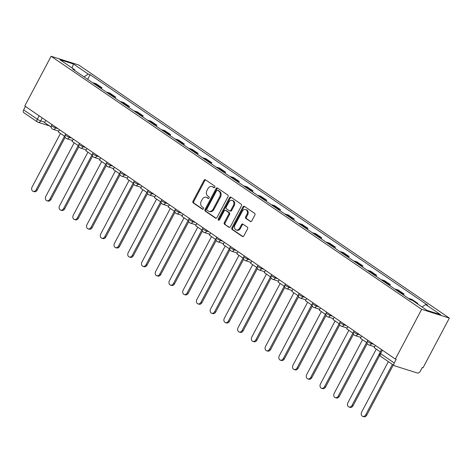 <?xml version="1.0" encoding="UTF-8"?>
<svg xmlns="http://www.w3.org/2000/svg" width="473" height="473" viewBox="0 0 473 473"><rect width="100%" height="100%" fill="white"/><g stroke="black" fill="none" stroke-linecap="round" stroke-linejoin="round"><path stroke-width="0.71" d="M214.843 187.29A0.928 0.721 -72.4 0 0 214.665 186.066L205.489 179.799A1.324 1.029 -72.4 0 0 205.276 179.693A1.324 1.029 -72.4 0 0 204.011 180.361L192.99 201.179A1.324 1.029 -72.4 0 0 193.244 202.923L202.42 209.196A0.928 0.721 -72.4 0 0 203.278 207.576L202.089 206.766A4.233 3.293 -72.4 0 1 201.285 201.173L202.202 199.44A4.233 3.293 -72.4 0 1 206.246 197.294A4.233 3.293 -72.4 0 1 206.926 197.625L208.114 198.441A0.928 0.721 -72.4 0 0 208.971 196.821L207.783 196.011A4.233 3.293 -72.4 0 1 206.979 190.418L207.895 188.686A4.233 3.293 -72.4 0 1 211.939 186.539A4.233 3.293 -72.4 0 1 212.619 186.876L213.808 187.686A0.928 0.721 -72.4 0 0 214.843 187.29M250.288 221.494A1.324 1.029 -72.4 0 0 250.507 221.595A1.324 1.029 -72.4 0 0 251.766 220.926L254.858 215.085A1.324 1.029 -72.4 0 0 254.61 213.341L244.411 206.376A1.324 1.029 -72.4 0 0 244.198 206.275A1.324 1.029 -72.4 0 0 242.933 206.943L231.912 227.755A1.324 1.029 -72.4 0 0 232.166 229.506L242.359 236.465A1.324 1.029 -72.4 0 0 242.578 236.571A1.324 1.029 -72.4 0 0 243.837 235.897L247.574 228.843A1.324 1.029 -72.4 0 0 247.32 227.099L242.956 224.119A1.324 1.029 -72.4 0 0 242.744 224.019A1.324 1.029 -72.4 0 0 241.484 224.687L239.628 228.187A3.536 2.755 -72.4 0 1 236.252 229.979A3.536 2.755 -72.4 0 1 235.004 225.03L242.265 211.325A3.536 2.755 -72.4 0 1 245.641 209.533A3.536 2.755 -72.4 0 1 246.882 214.482L245.676 216.764A1.324 1.029 -72.4 0 0 245.925 218.514L250.737 221.63M421.691 309.33L395.363 359.048L24.779 105.987L51.102 56.275L421.691 309.33L449.35 318.081L78.76 65.026L51.102 56.275M227.986 196.738A1.324 1.029 -72.4 0 0 227.738 194.988L217.539 188.029A1.324 1.029 -72.4 0 0 217.326 187.923A1.324 1.029 -72.4 0 0 216.066 188.591L205.046 209.409A1.324 1.029 -72.4 0 0 205.294 211.153L215.493 218.118A1.324 1.029 -72.4 0 0 215.706 218.219A1.324 1.029 -72.4 0 0 216.965 217.55L227.986 196.738M230.978 197.2L241.171 204.165A1.324 1.029 -72.4 0 1 241.425 205.909L230.404 226.727A1.324 1.029 -72.4 0 1 229.139 227.395A1.324 1.029 -72.4 0 1 228.926 227.294L224.563 224.314A1.324 1.029 -72.4 0 1 224.308 222.564L228.778 214.127A1.324 1.029 -72.4 0 0 228.53 212.377L225.633 210.402A1.324 1.029 -72.4 0 0 225.42 210.296A1.324 1.029 -72.4 0 0 224.161 210.97L219.507 219.756A0.928 0.721 -72.4 0 1 218.295 218.928L229.5 197.767A1.324 1.029 -72.4 0 1 230.765 197.099A1.324 1.029 -72.4 0 1 230.978 197.2M395.363 359.048L396.173 359.303L394.24 362.951A2.696 1.65 124.3 0 0 394.334 365.688A2.696 1.65 124.3 0 0 394.606 365.818L417.428 373.037A2.696 1.65 124.3 0 0 420.284 371.193L422.223 367.539L423.028 367.799L449.35 318.081M49.358 125.853L38.094 122.294A2.696 2.099 -72.4 0 1 37.657 122.081A2.696 1.65 -55.7 0 1 37.391 121.945L23.745 112.633A2.696 1.65 -55.7 0 1 23.65 109.896L37.296 119.214A2.696 0.384 27.9 0 0 40.666 120.928L44.793 122.229M25.471 106.46L23.65 109.896M98.603 86.819A6.196 3.79 -55.7 0 1 99.49 86.943L93.678 82.976A6.196 3.79 124.3 0 0 92.791 82.852M93.678 82.976L96.137 83.756L101.949 87.724L101.411 88.735M99.49 86.943L101.949 87.724M115.14 98.112L115.678 97.095L109.872 93.134L107.412 92.353A6.196 3.79 124.3 0 0 106.526 92.229M112.332 96.196A6.196 3.79 -55.7 0 1 113.218 96.321L115.678 97.095M128.875 107.489L129.413 106.472L123.601 102.505L121.141 101.73A6.196 3.79 124.3 0 0 120.254 101.606M126.066 105.574A6.196 3.79 -55.7 0 1 126.953 105.698L129.413 106.472M142.604 116.866L143.142 115.85L137.336 111.882L134.876 111.108A6.196 3.79 124.3 0 0 133.989 110.984M139.795 114.951A6.196 3.79 -55.7 0 1 140.682 115.075L143.142 115.85M156.338 126.244L156.876 125.227L151.064 121.259L148.605 120.485A6.196 3.79 124.3 0 0 147.718 120.361M153.53 124.328A6.196 3.79 -55.7 0 1 154.417 124.452L156.876 125.227M170.067 135.621L170.605 134.604L164.799 130.637L162.34 129.862A6.196 3.79 124.3 0 0 161.453 129.732M167.259 133.699A6.196 3.79 -55.7 0 1 168.146 133.829L170.605 134.604M183.802 144.998L184.34 143.981L178.528 140.014L176.068 139.239A6.196 3.79 124.3 0 0 175.181 139.109M180.993 143.077A6.196 3.79 -55.7 0 1 181.88 143.207L184.34 143.981M197.537 154.375L198.069 153.358L192.263 149.391L189.803 148.617A6.196 3.79 124.3 0 0 188.916 148.487M194.722 152.454A6.196 3.79 -55.7 0 1 195.609 152.584L198.069 153.358M211.265 163.753L211.803 162.736L205.992 158.768L203.532 157.994A6.196 3.79 124.3 0 0 202.645 157.864M208.457 161.831A6.196 3.79 -55.7 0 1 209.344 161.961L211.803 162.736M225 173.13L225.538 172.113L219.726 168.146L217.267 167.365A6.196 3.79 124.3 0 0 216.38 167.241M222.186 171.208A6.196 3.79 -55.7 0 1 223.079 171.332L225.538 172.113M238.729 182.507L239.267 181.49L233.455 177.523L230.995 176.742A6.196 3.79 124.3 0 0 230.109 176.618M235.921 180.585A6.196 3.79 -55.7 0 1 236.807 180.71L239.267 181.49M252.464 191.884L253.002 190.867L247.19 186.9L244.73 186.12A6.196 3.79 124.3 0 0 243.843 185.995M249.655 189.963A6.196 3.79 -55.7 0 1 250.542 190.087L253.002 190.867M266.193 201.262L266.731 200.245L260.925 196.277L258.465 195.497A6.196 3.79 124.3 0 0 257.572 195.373M263.384 199.34A6.196 3.79 -55.7 0 1 264.271 199.464L266.731 200.245M279.927 210.639L280.465 209.622L274.653 205.654L272.194 204.874A6.196 3.79 124.3 0 0 271.307 204.75M277.119 208.717A6.196 3.79 -55.7 0 1 278.006 208.841L280.465 209.622M293.656 220.01L294.194 218.999L288.388 215.032L285.929 214.251A6.196 3.79 124.3 0 0 285.042 214.127M290.848 218.094A6.196 3.79 -55.7 0 1 291.735 218.219L294.194 218.999M307.391 229.387L307.929 228.376L302.117 224.409L299.657 223.628A6.196 3.79 124.3 0 0 298.77 223.504M304.582 227.472A6.196 3.79 -55.7 0 1 305.469 227.596L307.929 228.376M321.12 238.764L321.658 237.753L315.852 233.786L313.392 233.006A6.196 3.79 124.3 0 0 312.505 232.882M318.311 236.849A6.196 3.79 -55.7 0 1 319.198 236.973L321.658 237.753M334.854 248.142L335.392 247.131L329.58 243.163L327.121 242.383A6.196 3.79 124.3 0 0 326.234 242.259M332.046 246.226A6.196 3.79 -55.7 0 1 332.933 246.35L335.392 247.131M348.589 257.519L349.121 256.508L343.315 252.541L340.856 251.76A6.196 3.79 124.3 0 0 339.969 251.636M345.775 255.603A6.196 3.79 -55.7 0 1 346.662 255.727L349.121 256.508M362.318 266.896L362.856 265.885L357.044 261.918L354.584 261.137A6.196 3.79 124.3 0 0 353.698 261.013M359.51 264.981A6.196 3.79 -55.7 0 1 360.396 265.105L362.856 265.885M376.053 276.273L376.585 275.256L370.779 271.295L368.319 270.515A6.196 3.79 124.3 0 0 367.432 270.39M373.238 274.358A6.196 3.79 -55.7 0 1 374.125 274.482L376.585 275.256M389.782 285.651L390.32 284.634L384.508 280.666L382.048 279.892A6.196 3.79 124.3 0 0 381.161 279.768M386.973 283.735A6.196 3.79 -55.7 0 1 387.86 283.859L390.32 284.634M403.516 295.028L404.054 294.011L398.242 290.044L395.783 289.269A6.196 3.79 124.3 0 0 394.896 289.145M400.708 293.112A6.196 3.79 -55.7 0 1 401.595 293.236L404.054 294.011M417.517 303.897L417.783 303.388L411.977 299.421L409.512 298.646A6.196 3.79 124.3 0 0 408.625 298.522M415.909 302.797L417.783 303.388M74.805 70.566L74.704 69.809L59.917 59.71L73.463 63.997L88.256 74.095L83.993 76.845M422.005 306.959L425.747 304.547L427.639 305.15L90.148 74.693L88.256 74.095M425.747 304.547L440.534 314.646L426.983 310.359L412.196 300.26L410.304 299.663L72.812 69.206L74.704 69.809M87.676 79.358L90.148 74.693M73.463 63.997L72.026 67.976M214.34 187.751L213.429 187.131A4.233 3.293 -72.4 0 0 212.744 186.794L211.939 186.539M206.246 197.294L207.05 197.548A4.233 3.293 -72.4 0 1 207.736 197.885L208.64 198.506M205.672 179.923A1.324 1.029 -72.4 0 0 204.815 180.621L193.794 201.433A1.324 1.029 -72.4 0 0 194.048 203.177L202.947 209.255M217.728 188.153A1.324 1.029 -72.4 0 0 216.871 188.851L205.85 209.663A1.324 1.029 -72.4 0 0 206.104 211.407L216.108 218.242M217.633 190.294A0.928 0.721 -72.4 0 0 216.599 190.69L206.926 208.965A0.928 0.721 -72.4 0 0 207.103 210.183L208.357 211.041A4.233 3.293 -72.4 0 0 209.036 211.372A4.233 3.293 -72.4 0 0 213.081 209.226L219.691 196.738A4.233 3.293 -72.4 0 0 218.887 191.151L217.633 190.294L218.437 190.548A0.928 0.721 -72.4 0 0 218.124 190.453M209.036 211.372L209.846 211.632A4.233 3.293 -72.4 0 0 213.885 209.486L213.081 209.226M218.437 190.548L219.691 191.405A4.233 3.293 -72.4 0 1 220.501 196.993L213.885 209.486M229.547 227.418L224.563 224.314M225.993 210.515A1.324 1.029 -72.4 0 1 226.23 210.55A1.324 1.029 -72.4 0 1 226.443 210.656L229.334 212.631A1.324 1.029 -72.4 0 1 229.588 214.381L225.118 222.818A1.324 1.029 -72.4 0 0 225.367 224.569M231.161 197.33A1.324 1.029 -72.4 0 0 230.304 198.021L219.1 219.188A0.928 0.721 -72.4 0 0 219.076 220.187M233.42 205.365A3.536 2.755 -72.4 0 0 232.172 200.416A3.536 2.755 -72.4 0 0 228.796 202.208L226.242 207.038A1.324 1.029 -72.4 0 0 226.49 208.782L229.387 210.757A1.324 1.029 -72.4 0 0 229.6 210.863A1.324 1.029 -72.4 0 0 230.859 210.195L233.42 205.365L234.224 205.619A3.536 2.755 -72.4 0 0 232.982 200.67L232.172 200.416M230.191 211.011A1.324 1.029 -72.4 0 0 230.404 211.118A1.324 1.029 -72.4 0 0 231.669 210.45L230.859 210.195M234.224 205.619L231.669 210.45M245.641 209.533L246.445 209.787A3.536 2.755 -72.4 0 1 247.692 214.736L246.48 217.018A1.324 1.029 -72.4 0 0 246.735 218.768L250.909 221.618M236.252 229.979L237.056 230.233A3.536 2.755 -72.4 0 0 240.438 228.441L239.628 228.187M243.146 224.249A1.324 1.029 -72.4 0 0 242.288 224.941L240.438 228.441M244.6 206.506A1.324 1.029 -72.4 0 0 243.743 207.198L232.722 228.016A1.324 1.029 -72.4 0 0 232.97 229.76L242.98 236.595M60.461 133.433L32.093 187.012A3.098 2.412 -72.4 0 0 33.181 191.346A3.098 2.412 -72.4 0 0 36.143 189.779L37.19 190.111A3.098 2.412 107.6 0 1 34.227 191.683L33.181 191.346M65.173 137.253L37.19 190.111M51.22 127.125L44.598 122.602L45.798 120.343M64.505 136.2L36.143 189.779M74.19 142.811L45.822 196.39A3.098 2.412 -72.4 0 0 46.916 200.723A3.098 2.412 -72.4 0 0 49.872 199.157L50.918 199.488A3.098 2.412 107.6 0 1 47.962 201.055L46.916 200.723M78.908 146.63L50.918 199.488M64.955 136.502L58.327 131.979L59.527 129.72M78.24 145.578L49.872 199.157M87.925 152.188L59.557 205.767A3.098 2.412 -72.4 0 0 60.645 210.101A3.098 2.412 -72.4 0 0 63.607 208.534L64.653 208.865A3.098 2.412 107.6 0 1 61.691 210.432L60.645 210.101M92.637 156.007L64.653 208.865M78.684 145.879L72.062 141.356L73.262 139.097M91.975 154.955L63.607 208.534M101.654 161.565L73.285 215.144A3.098 2.412 -72.4 0 0 74.379 219.478A3.098 2.412 -72.4 0 0 77.336 217.911L78.382 218.242A3.098 2.412 107.6 0 1 75.426 219.809L74.379 219.478M106.372 165.384L78.382 218.242M92.418 155.256L85.796 150.733L86.991 148.475M105.704 164.332L77.336 217.911M115.388 170.942L87.02 224.521A3.098 2.412 -72.4 0 0 88.108 228.855A3.098 2.412 -72.4 0 0 91.07 227.282L92.117 227.619A3.098 2.412 107.6 0 1 89.161 229.186L88.108 228.855M120.101 174.762L92.117 227.619M106.147 164.634L99.525 160.111L100.725 157.852M119.438 173.709L91.07 227.282M129.117 180.319L100.749 233.899A3.098 2.412 -72.4 0 0 101.843 238.232A3.098 2.412 -72.4 0 0 104.799 236.66L105.851 236.997A3.098 2.412 107.6 0 1 102.889 238.563L101.843 238.232M133.835 184.139L105.851 236.997M119.882 174.011L113.26 169.488L114.454 167.229M133.167 183.086L104.799 236.66M142.852 189.697L114.484 243.276A3.098 2.412 -72.4 0 0 115.572 247.61A3.098 2.412 -72.4 0 0 118.534 246.037L119.58 246.368A3.098 2.412 107.6 0 1 116.624 247.941L115.572 247.61M147.564 193.516L119.58 246.368M133.611 183.388L126.989 178.865L128.189 176.6M146.902 192.464L118.534 246.037M156.581 199.074L128.213 252.653A3.098 2.412 -72.4 0 0 129.306 256.987A3.098 2.412 -72.4 0 0 132.263 255.414L133.315 255.745A3.098 2.412 107.6 0 1 130.353 257.318L129.306 256.987M161.299 202.893L133.315 255.745M147.345 192.765L140.723 188.242L141.918 185.978M160.631 201.841L132.263 255.414M170.315 208.451L141.947 262.03A3.098 2.412 -72.4 0 0 143.035 266.364A3.098 2.412 -72.4 0 0 145.997 264.791L147.044 265.122A3.098 2.412 107.6 0 1 144.088 266.695L143.035 266.364M175.028 212.271L147.044 265.122M161.074 202.142L154.452 197.619L155.652 195.355M174.366 211.218L145.997 264.791M184.044 217.828L155.682 271.407A3.098 2.412 -72.4 0 0 156.77 275.741A3.098 2.412 -72.4 0 0 159.726 274.169L160.779 274.5A3.098 2.412 107.6 0 1 157.816 276.072L156.77 275.741M188.762 221.648L160.779 274.5M174.809 211.52L168.187 206.997L169.381 204.732M188.094 220.595L159.726 274.169M197.779 227.206L169.411 280.785A3.098 2.412 -72.4 0 0 170.499 285.118A3.098 2.412 -72.4 0 0 173.461 283.546L174.507 283.877A3.098 2.412 107.6 0 1 171.551 285.45L170.499 285.118M202.497 231.025L174.507 283.877M188.538 220.897L181.916 216.374L183.116 214.109M201.829 229.967L173.461 283.546M211.514 236.583L183.146 290.156A3.098 2.412 -72.4 0 0 184.234 294.496A3.098 2.412 -72.4 0 0 187.19 292.923L188.242 293.254A3.098 2.412 107.6 0 1 185.28 294.827L184.234 294.496M216.226 240.402L188.242 293.254M202.273 230.274L195.651 225.751L196.851 223.487M215.558 239.344L187.19 292.923M225.243 245.96L196.874 299.533A3.098 2.412 -72.4 0 0 197.968 303.873A3.098 2.412 -72.4 0 0 200.924 302.3L201.971 302.631A3.098 2.412 107.6 0 1 199.015 304.204L197.968 303.873M229.961 249.779L201.971 302.631M216.001 239.651L209.379 235.128L210.58 232.864M229.293 248.721L200.924 302.3M238.977 255.337L210.609 308.91A3.098 2.412 -72.4 0 0 211.697 313.25A3.098 2.412 -72.4 0 0 214.659 311.677L215.706 312.009A3.098 2.412 107.6 0 1 212.744 313.581L211.697 313.25M243.69 259.151L215.706 312.009M229.736 249.029L223.114 244.506L224.314 242.241M243.021 258.098L214.659 311.677M252.706 264.714L224.338 318.288A3.098 2.412 -72.4 0 0 225.432 322.627A3.098 2.412 -72.4 0 0 228.388 321.055L229.435 321.386A3.098 2.412 107.6 0 1 226.478 322.958L225.432 322.627M257.424 268.528L229.435 321.386M243.471 258.406L236.849 253.883L238.043 251.618M256.756 267.476L228.388 321.055M266.441 274.092L238.073 327.665A3.098 2.412 -72.4 0 0 239.161 332.005A3.098 2.412 -72.4 0 0 242.123 330.432L243.169 330.763A3.098 2.412 107.6 0 1 240.207 332.336L239.161 332.005M271.153 277.905L243.169 330.763M257.2 267.783L250.578 263.26L251.778 260.995M270.491 276.853L242.123 330.432M280.17 283.463L251.802 337.042A3.098 2.412 -72.4 0 0 252.895 341.382A3.098 2.412 -72.4 0 0 255.852 339.809L256.898 340.14A3.098 2.412 107.6 0 1 253.942 341.713L252.895 341.382M284.888 287.282L256.898 340.14M270.934 277.154L264.312 272.637L265.507 270.373M284.22 286.23L255.852 339.809M293.904 292.84L265.536 346.419A3.098 2.412 -72.4 0 0 266.624 350.759A3.098 2.412 -72.4 0 0 269.586 349.186L270.633 349.517A3.098 2.412 107.6 0 1 267.677 351.09L266.624 350.759M298.617 296.66L270.633 349.517M284.663 286.532L278.041 282.014L279.241 279.75M297.955 295.607L269.586 349.186M307.633 302.217L279.265 355.797A3.098 2.412 -72.4 0 0 280.359 360.13A3.098 2.412 -72.4 0 0 283.315 358.564L284.368 358.895A3.098 2.412 107.6 0 1 281.405 360.467L280.359 360.13M312.351 306.037L284.368 358.895M298.398 295.909L291.776 291.392L292.97 289.127M311.683 304.984L283.315 358.564M321.368 311.595L293 365.174A3.098 2.412 -72.4 0 0 294.088 369.508A3.098 2.412 -72.4 0 0 297.05 367.941L298.096 368.272A3.098 2.412 107.6 0 1 295.14 369.845L294.088 369.508M326.08 315.414L298.096 368.272M312.127 305.286L305.505 300.763L306.705 298.504M325.418 314.362L297.05 367.941M335.097 320.972L306.729 374.551A3.098 2.412 -72.4 0 0 307.822 378.885A3.098 2.412 -72.4 0 0 310.779 377.318L311.831 377.649A3.098 2.412 107.6 0 1 308.869 379.216L307.822 378.885M339.815 324.791L311.831 377.649M325.862 314.663L319.24 310.14L320.434 307.882M339.147 323.739L310.779 377.318M348.832 330.349L320.463 383.928A3.098 2.412 -72.4 0 0 321.551 388.262A3.098 2.412 -72.4 0 0 324.513 386.695L325.56 387.026A3.098 2.412 107.6 0 1 322.604 388.593L321.551 388.262M353.544 334.169L325.56 387.026M339.59 324.04L332.968 319.517L334.169 317.259M352.882 333.116L324.513 386.695M362.566 339.726L334.198 393.305A3.098 2.412 -72.4 0 0 335.286 397.639A3.098 2.412 -72.4 0 0 338.242 396.072L339.295 396.404A3.098 2.412 107.6 0 1 336.333 397.97L335.286 397.639M367.279 343.546L339.295 396.404M353.325 333.418L346.703 328.895L347.903 326.636M366.61 342.493L338.242 396.072M376.295 349.104L347.927 402.683A3.098 2.412 -72.4 0 0 349.015 407.017A3.098 2.412 -72.4 0 0 351.977 405.444L353.024 405.781A3.098 2.412 107.6 0 1 350.067 407.348L349.015 407.017M379.766 355.276L353.024 405.781M367.054 342.795L360.432 338.272L361.632 336.013M375.367 345.385L374.167 347.649L380.357 351.877L351.977 405.444M388.368 361.614L361.662 412.06A3.098 2.412 -72.4 0 0 362.75 416.394A3.098 2.412 -72.4 0 0 365.712 414.821L366.758 415.158A3.098 2.412 107.6 0 1 363.796 416.725L362.75 416.394M393.317 364.996L366.758 415.158M392.419 364.381L365.712 414.821M42.257 117.925L40.666 120.928A2.696 2.099 -72.4 0 1 38.094 122.294A2.696 2.696 0 0 1 37.391 121.945A2.696 1.65 -55.7 0 1 37.296 119.214L39.111 115.779M401.595 293.236L395.783 289.269M387.86 283.859L382.048 279.892M374.125 274.482L368.319 270.515M360.396 265.105L354.584 261.137M346.662 255.727L340.856 251.76M332.933 246.35L327.121 242.383M319.198 236.973L313.392 233.006M305.469 227.596L299.657 223.628M291.735 218.219L285.929 214.251M278.006 208.841L272.194 204.874M264.271 199.464L258.465 195.497M250.542 190.087L244.73 186.12M236.807 180.71L230.995 176.742M223.079 171.332L217.267 167.365M209.344 161.961L203.532 157.994M195.609 152.584L189.803 148.617M181.88 143.207L176.068 139.239M168.146 133.829L162.34 129.862M154.417 124.452L148.605 120.485M140.682 115.075L134.876 111.108M126.953 105.698L121.141 101.73M113.218 96.321L107.412 92.353M411.611 300.077L409.512 298.646M371.825 342.972L371.482 343.617L373.877 344.374M358.091 333.595L357.754 334.24L360.148 334.996M344.362 324.218L344.019 324.862L346.413 325.619M330.627 314.841L330.29 315.485L332.685 316.242M316.898 305.463L316.555 306.108L318.95 306.865M303.163 296.086L302.821 296.731L305.221 297.487M289.435 286.709L289.092 287.353L291.486 288.11M275.7 277.332L275.357 277.976L277.757 278.733M261.971 267.954L261.628 268.599L264.023 269.356M248.236 258.577L247.893 259.222L250.288 259.979M234.507 249.2L234.165 249.845L236.559 250.601M220.773 239.823L220.43 240.467L222.824 241.224M207.038 230.446L206.701 231.09L209.096 231.853M193.309 221.068L192.966 221.713L195.361 222.476M179.574 211.691L179.237 212.336L181.632 213.098M165.846 202.32L165.503 202.964L167.897 203.721M152.111 192.943L151.774 193.587L154.168 194.344M138.382 183.565L138.039 184.21L140.434 184.967M124.647 174.188L124.304 174.833L126.705 175.589M110.919 164.811L110.576 165.455L112.97 166.212M97.184 155.434L96.841 156.078L99.235 156.835M83.455 146.056L83.112 146.701L85.507 147.458M69.72 136.679L69.377 137.324L71.772 138.081M55.985 127.302L55.648 127.947L58.043 128.703M51.989 124.57L51.504 125.481A2.696 0.384 27.9 0 0 52.935 126.658A2.696 0.384 27.9 0 0 55.648 127.947A2.696 2.099 107.6 0 1 53.077 129.312A2.696 2.099 107.6 0 1 52.639 129.099M65.723 133.948L65.239 134.858A2.696 0.384 27.9 0 0 66.669 136.029A2.696 0.384 27.9 0 0 69.377 137.324A2.696 2.099 107.6 0 1 66.805 138.69A2.696 2.099 107.6 0 1 66.374 138.477M79.452 143.325L78.967 144.235A2.696 0.384 27.9 0 0 80.404 145.406A2.696 0.384 27.9 0 0 83.112 146.701A2.696 2.099 107.6 0 1 80.54 148.067A2.696 2.099 107.6 0 1 80.103 147.854M93.187 152.702L92.702 153.613A2.696 0.384 27.9 0 0 94.133 154.783A2.696 0.384 27.9 0 0 96.841 156.078A2.696 2.099 107.6 0 1 94.269 157.444A2.696 2.099 107.6 0 1 93.837 157.231M106.916 162.079L106.431 162.99A2.696 0.384 27.9 0 0 107.868 164.161A2.696 0.384 27.9 0 0 110.576 165.455A2.696 2.099 107.6 0 1 108.004 166.821A2.696 2.099 107.6 0 1 107.566 166.608M120.65 171.457L120.166 172.367A2.696 0.384 27.9 0 0 121.596 173.538A2.696 0.384 27.9 0 0 124.304 174.833A2.696 2.099 107.6 0 1 121.732 176.198A2.696 2.099 107.6 0 1 121.301 175.986M134.379 180.834L133.9 181.744A2.696 0.384 27.9 0 0 135.331 182.915A2.696 0.384 27.9 0 0 138.039 184.21A2.696 2.099 107.6 0 1 135.467 185.576A2.696 2.099 107.6 0 1 135.03 185.363M148.114 190.211L147.629 191.122A2.696 0.384 27.9 0 0 149.06 192.292A2.696 0.384 27.9 0 0 151.774 193.587A2.696 2.099 107.6 0 1 149.196 194.953A2.696 2.099 107.6 0 1 148.764 194.74M161.843 199.588L161.364 200.499A2.696 0.384 27.9 0 0 162.795 201.669A2.696 0.384 27.9 0 0 165.503 202.964A2.696 2.099 107.6 0 1 162.931 204.33A2.696 2.099 107.6 0 1 162.493 204.117M175.578 208.965L175.093 209.876A2.696 0.384 27.9 0 0 176.524 211.047A2.696 0.384 27.9 0 0 179.237 212.336A2.696 2.099 107.6 0 1 176.66 213.707A2.696 2.099 107.6 0 1 176.228 213.494M189.306 218.343L188.828 219.253A2.696 0.384 27.9 0 0 190.258 220.424A2.696 0.384 27.9 0 0 192.966 221.713A2.696 2.099 107.6 0 1 190.394 223.085A2.696 2.099 107.6 0 1 189.957 222.872M203.041 227.714L202.556 228.63A2.696 0.384 27.9 0 0 203.987 229.801A2.696 0.384 27.9 0 0 206.701 231.09A2.696 2.099 107.6 0 1 204.129 232.456A2.696 2.099 107.6 0 1 203.692 232.249M216.776 237.091L216.291 238.008A2.696 0.384 27.9 0 0 217.722 239.178A2.696 0.384 27.9 0 0 220.43 240.467A2.696 2.099 107.6 0 1 217.858 241.833A2.696 2.099 107.6 0 1 217.42 241.626M230.505 246.468L230.02 247.385A2.696 0.384 27.9 0 0 231.457 248.556A2.696 0.384 27.9 0 0 234.165 249.845A2.696 2.099 107.6 0 1 231.593 251.21A2.696 2.099 107.6 0 1 231.155 250.997M244.239 255.846L243.755 256.762A2.696 0.384 27.9 0 0 245.185 257.933A2.696 0.384 27.9 0 0 247.893 259.222A2.696 2.099 107.6 0 1 245.321 260.588A2.696 2.099 107.6 0 1 244.89 260.375M257.968 265.223L257.483 266.139A2.696 0.384 27.9 0 0 258.92 267.31A2.696 0.384 27.9 0 0 261.628 268.599A2.696 2.099 107.6 0 1 259.056 269.965A2.696 2.099 107.6 0 1 258.619 269.752M271.703 274.6L271.218 275.517A2.696 0.384 27.9 0 0 272.649 276.687A2.696 0.384 27.9 0 0 275.357 277.976A2.696 2.099 107.6 0 1 272.785 279.342A2.696 2.099 107.6 0 1 272.353 279.129M285.432 283.977L284.953 284.894A2.696 0.384 27.9 0 0 286.384 286.064A2.696 0.384 27.9 0 0 289.092 287.353A2.696 2.099 107.6 0 1 286.52 288.719A2.696 2.099 107.6 0 1 286.082 288.506M299.167 293.355L298.682 294.265A2.696 0.384 27.9 0 0 300.113 295.442A2.696 0.384 27.9 0 0 302.821 296.731A2.696 2.099 107.6 0 1 300.249 298.096A2.696 2.099 107.6 0 1 299.817 297.884M312.895 302.732L312.417 303.642A2.696 0.384 27.9 0 0 313.847 304.819A2.696 0.384 27.9 0 0 316.555 306.108A2.696 2.099 107.6 0 1 313.983 307.474A2.696 2.099 107.6 0 1 313.546 307.261M326.63 312.109L326.145 313.02A2.696 0.384 27.9 0 0 327.576 314.19A2.696 0.384 27.9 0 0 330.29 315.485A2.696 2.099 107.6 0 1 327.712 316.851A2.696 2.099 107.6 0 1 327.281 316.638M340.359 321.486L339.88 322.397A2.696 0.384 27.9 0 0 341.311 323.567A2.696 0.384 27.9 0 0 344.019 324.862A2.696 2.099 107.6 0 1 341.447 326.228A2.696 2.099 107.6 0 1 341.009 326.015M354.094 330.864L353.609 331.774A2.696 0.384 27.9 0 0 355.04 332.945A2.696 0.384 27.9 0 0 357.754 334.24A2.696 2.099 107.6 0 1 355.176 335.605A2.696 2.099 107.6 0 1 354.744 335.392M367.828 340.241L367.344 341.151A2.696 0.384 27.9 0 0 368.774 342.322A2.696 0.384 27.9 0 0 371.482 343.617A2.696 2.099 107.6 0 1 368.91 344.983A2.696 2.099 107.6 0 1 368.473 344.77M382.415 350.203L380.594 353.638L394.24 362.951M381.557 349.618L379.825 352.888A2.696 0.384 27.9 0 0 380.594 353.638A2.696 1.65 -55.7 0 0 380.688 356.37L394.334 365.688M213.429 187.131L212.619 186.876M208.427 198.536L208.114 198.441M207.736 197.885L206.926 197.625M202.734 209.291L202.42 209.196M194.048 203.177L193.244 202.923M193.794 201.433L192.99 201.179M204.815 180.621L204.011 180.361M214.121 187.781L213.808 187.686M215.936 218.26L215.493 218.118M206.104 211.407L205.294 211.153M205.85 209.663L205.046 209.409M216.871 188.851L216.066 188.591M220.501 196.993L219.691 196.738M219.691 191.405L218.887 191.151M229.375 227.436L228.926 227.294M225.118 222.818L224.308 222.564M229.588 214.381L228.778 214.127M229.334 212.631L228.53 212.377M226.443 210.656L225.633 210.402M219.1 219.188L218.295 218.928M230.304 198.021L229.5 197.767M246.735 218.768L245.925 218.514M246.48 217.018L245.676 216.764M247.692 214.736L246.882 214.482M242.288 224.941L241.484 224.687M242.809 236.606L242.359 236.465M232.97 229.76L232.166 229.506M232.722 228.016L231.912 227.755M243.743 207.198L242.933 206.943M51.504 125.481A2.696 2.696 0 0 0 53.077 129.312L58.788 131.122M65.239 134.858A2.696 2.696 0 0 0 66.805 138.69L72.517 140.499M78.967 144.235A2.696 2.696 0 0 0 80.54 148.067L86.252 149.876M92.702 153.613A2.696 2.696 0 0 0 94.269 157.444L99.98 159.253M106.431 162.99A2.696 2.696 0 0 0 108.004 166.821L113.715 168.625M120.166 172.367A2.696 2.696 0 0 0 121.732 176.198L127.444 178.002M133.9 181.744A2.696 2.696 0 0 0 135.467 185.576L141.179 187.379M147.629 191.122A2.696 2.696 0 0 0 149.196 194.953L154.908 196.756M161.364 200.499A2.696 2.696 0 0 0 162.931 204.33L168.642 206.133M175.093 209.876A2.696 2.696 0 0 0 176.66 213.707L182.377 215.511M188.828 219.253A2.696 2.696 0 0 0 190.394 223.085L196.106 224.888M202.556 228.63A2.696 2.696 0 0 0 204.129 232.456L209.841 234.265M216.291 238.008A2.696 2.696 0 0 0 217.858 241.833L223.569 243.642M230.02 247.385A2.696 2.696 0 0 0 231.593 251.21L237.304 253.02M243.755 256.762A2.696 2.696 0 0 0 245.321 260.588L251.033 262.397M257.483 266.139A2.696 2.696 0 0 0 259.056 269.965L264.768 271.774M271.218 275.517A2.696 2.696 0 0 0 272.785 279.342L278.496 281.151M284.953 284.894A2.696 2.696 0 0 0 286.52 288.719L292.231 290.528M298.682 294.265A2.696 2.696 0 0 0 300.249 298.096L305.96 299.906M312.417 303.642A2.696 2.696 0 0 0 313.983 307.474L319.695 309.283M326.145 313.02A2.696 2.696 0 0 0 327.712 316.851L333.424 318.66M339.88 322.397A2.696 2.696 0 0 0 341.447 326.228L347.158 328.037M353.609 331.774A2.696 2.696 0 0 0 355.176 335.605L360.893 337.415M367.344 341.151A2.696 2.696 0 0 0 368.91 344.983L374.622 346.786M379.825 352.888A2.696 2.696 0 0 0 380.688 356.37M218.29 190.477L217.485 190.223M226.23 210.55L225.42 210.296M230.404 211.118L229.6 210.863"/></g></svg>

